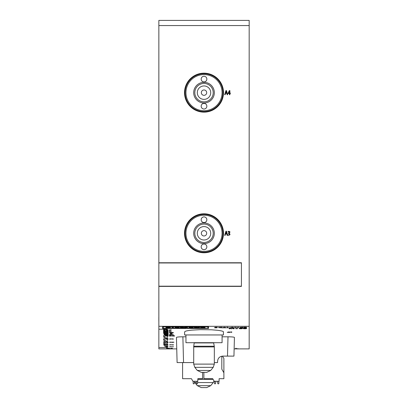<?xml version="1.0" encoding="UTF-8"?>
<svg xmlns="http://www.w3.org/2000/svg" width="408" height="408" viewBox="0 0 408 408"><rect width="100%" height="100%" fill="white"/><g stroke="black" fill="none" stroke-linecap="round" stroke-linejoin="round"><path stroke-width="0.61" d="M234.977 20.4L173.048 20.4M185.951 334.958L185.951 342.7L222.074 342.7L222.074 334.958M163.241 326.777L163.241 328.236L166.071 328.236M204.949 328.236L207.881 328.236L207.881 326.777M170.406 328.236L171.911 328.236M173.563 328.236L174.91 328.236M179.275 327.736L179.275 328.226L176.562 328.226L178.898 328.032L176.562 327.736L179.275 327.609L174.91 327.609L174.91 328.364L180.254 328.236M181.417 328.236L182.738 328.236M184.722 328.236L185.885 328.236M187.537 328.236L188.884 328.236M193.249 327.736L193.249 328.226L190.536 328.226L192.872 328.032L190.536 327.736L193.249 327.609L188.884 327.609L188.884 328.364L194.228 328.236M195.391 328.236L197.11 328.236M199.563 328.236L200.614 328.236M179.275 327.609L179.275 327.099L174.91 327.099L174.91 327.609M173.563 327.614L173.563 327.099L171.911 327.099L171.911 328.358L173.563 328.358L173.563 327.614L171.911 327.614M187.537 327.609L187.537 327.099L184.039 327.558L180.254 327.099L180.254 328.364L181.417 328.364L181.417 327.884L183.228 328.364L185.885 327.889L185.885 328.364L187.537 328.364L187.537 327.609L185.589 327.609L184.039 328.073L180.254 327.609M198.405 327.573L194.228 327.099L194.228 328.364L195.391 328.364L195.391 327.874L199.563 328.364L199.563 327.609L198.405 327.609L198.405 328.088L194.228 327.609M199.563 327.609L199.563 327.099L198.405 327.099L198.405 327.609M170.564 328.144L168.479 327.721A6.931 0.887 0 0 1 170.131 327.752L170.131 327.619A8.4 1.076 180 0 0 168.356 327.599A3.218 0.413 180 0 0 166.826 327.644L166.219 327.915L168.769 328.2A2.03 0.26 0 0 1 167.708 328.231A6.931 0.887 -0 0 1 166.071 328.19L166.071 328.338A8.4 1.076 180 0 0 168.631 328.364A2.943 0.377 180 0 0 169.616 328.333L170.564 328.144L170.564 327.634L170.131 327.491M170.131 327.619L170.131 327.109A8.4 1.076 180 0 0 168.356 327.083A3.218 0.413 180 0 0 166.826 327.134L166.015 327.308L166.015 327.818M193.249 327.609L193.249 327.099L188.884 327.099L188.884 327.609M205.112 328.144L203.021 327.721A6.931 0.887 0 0 1 204.678 327.752L204.678 327.619A8.4 1.076 180 0 0 202.898 327.599A3.218 0.413 180 0 0 201.368 327.644L200.761 327.915L203.23 328.221A2.03 0.26 0 0 1 202.674 328.231A6.931 0.887 0 0 1 200.614 328.18L200.614 328.338A8.4 1.076 180 0 0 203.174 328.364A2.943 0.377 180 0 0 204.158 328.333L205.112 328.144L205.112 327.634L204.678 327.491M204.678 327.619L204.678 327.109A8.4 1.076 180 0 0 202.898 327.083A3.218 0.413 180 0 0 201.368 327.134L200.558 327.308L200.558 327.818M182.289 327.609L182.289 327.099M184.039 328.073L184.039 327.558M185.589 327.609L185.589 327.099M196.08 327.609L196.08 327.099M166.071 328.19L166.071 327.874M200.614 328.18L200.614 327.874M167.351 346.892L167.372 347.55L158.855 347.55L158.855 282.081L158.855 286.186L158.855 282.081L158.855 286.186L241.429 286.186L158.855 286.186L158.855 262.966L241.429 262.966L158.855 262.966L158.855 20.4L249.171 20.4L249.171 326.313L158.855 326.313L158.855 328.195L158.855 326.329M163.705 343.796L167.372 346.718L167.372 344.99L168.147 344.99L163.705 341.873M167.336 342.399L167.372 344.729M167.326 339.191L167.372 342.098L163.501 338.803L163.705 339.313M163.705 336.105L163.501 335.524L167.372 338.819L168.147 338.819L168.147 339.226L167.372 339.226M167.321 336.07L167.372 338.819M163.705 332.989L163.501 332.347L163.771 332.576M166.602 333.917L167.372 334.575L168.147 334.575L168.147 335.065L167.372 335.06L167.372 335.646L166.632 335.019M163.705 331.934L163.501 331.27L163.776 331.51M167.316 333.923L167.372 334.575M163.786 330.404L163.501 330.159L163.705 330.837M166.571 332.78L167.372 333.464L168.147 333.458L168.147 333.968L167.372 333.968M167.316 332.785L167.372 333.464M163.705 329.7L163.501 329.205M166.541 331.597L167.372 332.306L168.147 332.306L168.147 332.831L167.372 332.831M167.311 331.602L167.372 332.306M166.591 329.205L167.372 329.868L168.147 329.868L168.147 330.434L167.372 330.434L167.372 331.107L166.51 330.373M158.855 329.205L167.372 329.205L167.372 329.868M167.372 331.653L168.147 331.653L168.147 331.107L167.372 331.107M167.372 346.907L168.147 346.907L167.372 346.718M167.372 342.429L168.147 342.434L168.147 342.098L167.372 342.098M167.372 336.115L168.147 336.115L168.147 335.646L167.372 335.646M228.001 336.804C231.917 336.84 234.065 337.049 234.432 337.421L233.942 356.118L227.496 356.118L228.001 336.804L222.074 336.804M183.549 362.569L177.103 362.569L176.445 337.421C176.807 337.049 178.949 336.84 182.876 336.804L183.549 362.569L193.693 362.569M214.333 362.569L217.571 362.569L217.581 361.243C217.908 358.132 219.626 356.424 222.737 356.118C219.626 356.424 217.908 358.132 217.581 361.243C217.908 358.132 219.626 356.424 222.737 356.118C219.626 356.424 217.908 358.132 217.581 361.243C217.908 358.132 219.626 356.424 222.737 356.118L227.496 356.118M185.951 336.804L182.876 336.804M166.801 330.383L167.887 330.378L167.887 329.929L166.801 329.919L166.801 330.383L164.363 329.205M166.801 329.919L164.842 329.205M167.887 331.602L167.887 331.163L166.801 331.158L166.801 331.607L167.887 331.602M163.934 329.205L165.077 330.618L166.801 331.158M163.781 329.205C164.23 330.71 165.24 331.51 166.801 331.607M167.887 332.357L166.801 332.352L166.801 332.785L167.887 332.78L167.887 332.306M163.705 329.205L163.705 329.271C163.914 331.133 164.949 332.163 166.801 332.352M163.695 329.205L163.705 329.746C163.914 331.602 164.949 332.617 166.801 332.785M167.887 333.515L166.801 333.504L166.801 333.923L167.887 333.917L167.887 333.458M163.705 330.332L163.705 330.429C163.914 332.291 164.949 333.316 166.801 333.509M163.695 330.322L163.705 330.883C163.914 332.739 164.949 333.754 166.801 333.923M167.887 334.575L167.887 335.014L166.801 335.019L166.801 334.616C164.949 334.427 163.914 333.402 163.705 331.541L163.705 331.444M167.887 334.621L166.801 334.616M163.695 331.439L163.705 331.979C163.914 333.836 164.949 334.851 166.801 335.019M167.887 335.692L166.801 335.687L166.801 336.075L167.887 336.07L167.887 335.646M163.705 332.515L163.705 332.612C163.914 334.473 164.949 335.498 166.801 335.687M163.695 332.51L163.705 333.03C163.914 334.892 164.949 335.901 166.801 336.075M167.887 338.859L166.801 338.854L166.801 339.191L167.887 339.186L167.887 338.819M163.705 335.697L163.705 335.789C163.914 337.645 164.949 338.666 166.801 338.854M163.695 335.692L163.705 336.151C163.914 338.008 164.949 339.022 166.801 339.191M167.887 342.134L166.801 342.128L166.801 342.404L167.887 342.399L167.887 342.098M166.801 342.404C164.949 342.23 163.914 341.215 163.705 339.364L163.705 339.063C163.914 340.92 164.949 341.94 166.801 342.128M167.887 344.755L166.801 344.755L167.887 344.729M166.801 344.969C164.949 344.796 163.914 343.781 163.705 341.93L163.705 341.695C163.914 343.551 164.949 344.571 166.801 344.755M167.887 346.739L166.801 346.739L167.887 346.718M166.801 346.892C164.949 346.718 163.914 345.704 163.705 343.852L163.705 343.684C163.914 345.535 164.949 346.555 166.801 346.739M204.015 73.751A18.906 18.906 0 0 0 187.639 102.107A18.906 18.906 0 0 0 220.386 102.107A18.906 18.906 0 0 0 204.015 73.751M204.015 73.17A19.482 19.482 0 0 1 220.886 102.398A19.482 19.482 0 0 1 187.139 102.398A19.482 19.482 0 0 1 204.015 73.17M204.015 214.384A18.906 18.906 0 0 0 187.639 242.74A18.906 18.906 0 0 0 220.386 242.74A18.906 18.906 0 0 0 204.015 214.384M204.015 213.807A19.482 19.482 0 0 1 220.886 243.03A19.482 19.482 0 0 1 187.139 243.03A19.482 19.482 0 0 1 204.015 213.807M162.619 328.46L162.619 326.777L208.508 326.777L208.508 328.46L162.619 328.46L162.705 326.777M208.422 326.777L208.508 328.46M158.855 286.39L241.429 286.39L241.429 262.762L158.855 262.762M184.61 331.923L184.61 334.958L223.416 334.958L223.416 331.923C223.778 331.23 220.08 330.608 217.76 330.307L211.466 329.791L200.257 329.659L191.75 330.143C186.512 330.74 185.966 331.067 185.217 331.362L184.61 331.918M249.171 326.313L249.171 348.891L234.131 348.891M176.746 348.891L158.855 348.891L158.855 347.55M204.015 251.354A18.064 18.064 0 0 1 188.369 224.257A18.064 18.064 0 0 1 219.657 224.257A18.064 18.064 0 0 1 204.015 251.354M206.02 248.844A2.841 2.841 0 0 0 204.75 244.096A2.841 2.841 0 0 0 201.272 247.569A2.841 2.841 0 0 0 206.02 248.844M206.02 221.748A2.841 2.841 0 0 0 204.75 217A2.841 2.841 0 0 0 201.272 220.478A2.841 2.841 0 0 0 206.02 221.748M204.015 110.716A18.064 18.064 0 0 1 188.369 83.625A18.064 18.064 0 0 1 219.657 83.625A18.064 18.064 0 0 1 204.015 110.716M206.02 108.207A2.841 2.841 0 0 0 204.75 103.459A2.841 2.841 0 0 0 201.272 106.937A2.841 2.841 0 0 0 206.02 108.207M206.02 81.116A2.841 2.841 0 0 0 204.75 76.367A2.841 2.841 0 0 0 201.272 79.841A2.841 2.841 0 0 0 206.02 81.116M203.883 372.377L203.883 378.695L212.716 378.695L214.205 381.276L219.106 381.276L219.106 378.695L223.885 378.695L223.885 358.464L222.533 356.123M221.819 356.199L221.819 369.189L223.885 372.764M217.76 383.408L217.479 381.276L217.76 383.408A0.515 0.515 0 0 0 218.27 383.857L218.336 383.857A0.515 0.515 0 0 0 218.851 383.341L218.851 381.276L218.851 383.341M214.465 381.276L214.465 383.341A0.515 0.515 0 0 0 214.98 383.857L215.041 383.857A0.515 0.515 0 0 0 215.557 383.408L215.837 381.276M219.106 378.695L221.559 378.695M205.306 378.695L212.716 378.695M222.334 378.695L223.365 378.695M182.595 362.569L182.595 378.695L191.429 378.695L192.918 381.276L197.819 381.276L197.819 378.695L202.592 378.695L202.592 372.377M202.368 372.377L202.592 372.764M196.192 381.276L196.472 383.408A0.515 0.515 0 0 0 196.982 383.857L197.044 383.857A0.515 0.515 0 0 0 197.564 383.341L197.564 381.276M194.545 381.276L194.264 383.408A0.515 0.515 0 0 1 193.754 383.857L193.693 383.857A0.515 0.515 0 0 1 193.173 383.341L193.173 381.276M184.013 378.695L191.429 378.695M197.819 378.695L200.272 378.695M197.304 370.439L201.333 372.377L206.693 372.377L210.722 370.439L197.304 370.439L194.82 367.338L193.693 364.115L193.739 346.229L214.292 346.229L214.333 346.912L193.693 346.912M213.593 342.7L214.292 346.229M214.333 92.657A10.322 10.322 0 0 1 204.015 102.974A10.322 10.322 0 0 1 193.693 92.657A10.322 10.322 0 0 1 204.015 82.334A10.322 10.322 0 0 1 214.333 92.657A10.322 10.322 0 0 1 204.015 102.974A10.322 10.322 0 0 1 193.693 92.657A10.322 10.322 0 0 1 204.015 82.334A10.322 10.322 0 0 1 214.333 92.657M214.333 233.289A10.322 10.322 0 0 1 204.015 243.612A10.322 10.322 0 0 1 193.693 233.289A10.322 10.322 0 0 1 204.015 222.967A10.322 10.322 0 0 1 214.333 233.289A10.322 10.322 0 0 1 204.015 243.612A10.322 10.322 0 0 1 193.693 233.289A10.322 10.322 0 0 1 204.015 222.967A10.322 10.322 0 0 1 214.333 233.289M197.304 385.662L210.722 385.662L206.693 387.6L201.333 387.6L197.304 385.662L194.448 382.031M246.172 328.241C243.489 328.154 242.643 328.312 243.647 328.715C246.325 328.797 247.166 328.644 246.172 328.241M243.984 328.302C245.779 328.216 246.396 328.328 245.825 328.649C244.025 328.741 243.413 328.629 243.984 328.302M173.42 346.734L171.946 346.851L173.42 346.734M172.38 346.836L173.502 346.754L172.38 346.836M235.727 348.437L236.201 348.514L235.727 348.437M172.4 344.847L172.467 344.872C174.022 344.918 173.879 344.944 172.049 344.949L173.262 344.857L172.145 344.78C173.839 344.78 173.92 344.806 172.4 344.847M169.692 346.897L170.172 346.825C172.247 346.785 172.089 346.754 169.692 346.734L169.692 346.897M227.878 93.534L229.434 93.534L229.434 94.717L229.888 94.717L229.888 93.534L230.387 93.534L230.387 93.141L229.888 93.141L229.888 90.591L229.352 90.591L227.878 93.534M229.434 91.122L229.434 93.141L228.312 93.141L229.434 91.122M221.641 327.287L221.825 327.231C217.26 327.42 217.27 327.604 221.855 327.792L221.712 327.736C218.056 327.588 218.03 327.44 221.641 327.287M172.451 342.394C174.588 342.23 174.44 342.149 172.018 342.144L172.135 342.174C173.925 342.185 173.839 342.261 171.875 342.389L172.451 342.394M168.524 348.774L166.597 348.733L168.524 348.774M226.078 91.54A10.144 10.144 0 0 0 226.2 91.055L226.639 92.881L225.706 92.881L226.078 91.54M225.155 94.717L225.578 93.274L226.751 93.274L227.134 94.717L227.674 94.717L226.455 90.591L225.945 90.591L224.655 94.717L225.155 94.717M173.237 335.034L173.237 334.611L172.763 334.611L172.763 335.034L173.237 335.034M236.298 348.743C240.868 348.733 235.059 348.804 236.298 348.743M238.226 348.738L235.936 348.769L238.226 348.738M171.875 348.514L170.6 348.452L171.875 348.514M170.218 334.994L169.912 334.652C171.992 334.744 172.094 334.856 170.218 334.994M169.437 334.611L169.437 335.034C172.849 334.892 172.849 334.749 169.437 334.611M229.837 328.797L229.837 328.277L231.356 328.797L233.488 328.277L233.488 328.797L234.059 328.797L234.059 328.17L231.713 328.731L229.296 328.17L229.296 328.797L229.837 328.797M169.692 342.419L170.172 342.297C172.247 342.22 172.089 342.164 169.692 342.128L169.692 342.419M158.855 331.903L158.855 333.433L158.855 331.903M158.855 324.34L158.855 325.1L158.855 324.34M242.949 327.736C239.292 327.588 239.272 327.44 242.882 327.287L243.066 327.231C238.496 327.42 238.507 327.604 243.091 327.792L242.949 327.736M158.855 330.016L158.855 330.776L158.855 330.016M158.855 335.284L158.855 333.729L158.855 335.284M169.437 336.095C172.406 335.957 172.406 335.82 169.437 335.687L169.437 336.095M170.1 336.054L169.84 335.723C171.646 335.815 171.732 335.927 170.1 336.054M166.597 348.605L170.003 348.661L166.597 348.605M172.839 338.864L171.957 338.921L173.237 339.216L173.237 338.864L172.839 338.864M158.855 324.538L158.855 326.099L158.855 324.538M158.855 324.171L158.855 326.466L158.855 324.171M172.309 348.289L170.85 348.294L172.309 348.289M235.727 348.233L236.201 348.325L235.727 348.233M169.692 344.979L170.172 344.882C172.247 344.826 172.089 344.78 169.692 344.75L169.692 344.979M237.925 327.201L237.935 327.716L234.85 327.201L234.85 327.818L235.391 327.818L235.375 327.303L238.461 327.818L238.461 327.201L237.925 327.201M158.855 332.061L158.855 332.709L158.855 332.061M158.855 331.475L158.855 331.954L158.855 331.475M229.765 327.818L227.644 327.762L227.644 327.201L227.078 327.201L227.078 327.818L229.765 327.818M231.749 331.913L230.469 331.99L231.305 331.969L231.305 332.377L231.749 332.377L231.749 331.913M238.226 348.83L235.936 348.85L238.226 348.83M236.298 348.83C240.868 348.825 235.059 348.871 236.298 348.83M158.855 315.44L158.855 316.822L158.855 315.44M217.255 327.216C214.853 327.17 214.21 327.267 215.322 327.502C217.326 327.675 217.112 327.752 214.684 327.736L214.608 327.803C216.893 327.864 217.694 327.772 217.01 327.527C214.812 327.359 214.853 327.277 217.143 327.282L217.255 327.216M158.855 319.607C158.855 323.085 158.855 323.085 158.855 319.607M158.855 320.081L158.855 320.872L158.855 320.081M243.897 327.201L243.897 327.818L246.59 327.818L244.469 327.762L246.386 327.537L244.469 327.257L246.488 327.201L243.897 327.201M169.912 329.955L171.299 329.909L169.437 329.909L169.437 330.398L169.912 330.398L171.227 330.174L169.912 329.955M158.855 323.411L158.855 322.932L158.855 323.411M170.809 348.774L168.606 348.774L170.809 348.774M172.722 348.661L171.095 348.656C173.232 348.626 173.089 348.611 170.656 348.605L170.774 348.611C172.569 348.616 172.482 348.631 170.519 348.656L172.722 348.661M224.584 327.201L222.12 327.818L226.343 327.818L224.584 327.201M224.522 327.379L223.472 327.542L224.522 327.379M174.389 335.743C172.37 335.677 171.717 335.774 172.436 336.034C174.466 336.105 175.119 336.008 174.389 335.743M172.747 335.769C176.73 335.707 171.579 336.36 172.747 335.769M170.855 332.535L171.885 332.449L170.855 332.535M173.303 332.535L173.303 332.887L169.437 332.887L169.437 332.535L170.08 332.449L173.303 332.535M242.092 328.241C239.404 328.154 238.563 328.312 239.562 328.715C242.245 328.797 243.086 328.644 242.092 328.241M239.904 328.302C241.699 328.216 242.311 328.328 241.74 328.649C239.945 328.741 239.328 328.629 239.904 328.302M232.356 327.201L229.898 327.818L234.115 327.818L232.356 327.201M232.295 327.379L231.244 327.542L232.295 327.379M158.829 318.704L158.829 319.734L158.829 318.704M158.829 320.51L158.829 317.281L158.829 320.51M229.036 331.913L227.236 332.377L230.255 332.377L229.036 331.913M228.888 332.02L228.286 332.173L228.888 332.02M169.692 339.216L170.172 339.068C172.247 338.977 172.089 338.91 169.692 338.864L169.692 339.216M172.819 348.758L171.36 348.764L172.819 348.758M171.36 331.571L169.912 331.571L169.912 331.143L169.437 331.143L169.437 331.617L171.36 331.571M169.519 348.325L168.683 348.248L169.519 348.325M236.201 328.476L237.349 328.465L236.201 328.476M235.666 328.634L236.701 328.501C237.976 328.726 237.629 328.772 235.666 328.634M168.524 348.315L166.597 348.233L168.524 348.315M168.917 348.82L171.243 348.84L168.917 348.82M170.192 333.611C169.774 334.417 174.604 333.397 170.192 333.611M171.503 333.963L172.181 334.045L171.503 333.963M158.829 320.892L158.829 319.331L158.829 320.892M158.829 321.315L158.829 320.056L158.829 321.315M226.2 231.688L226.639 233.514L225.706 233.514L226.078 232.172A10.144 10.144 0 0 0 226.2 231.688M224.655 235.355L225.155 235.355L225.578 233.911L226.751 233.911L227.134 235.355L227.674 235.355L226.455 231.224L225.945 231.224L224.655 235.355M158.855 329.144L158.855 331.347L158.855 329.144M229.087 234.977L227.98 234.84L227.873 235.222C230.132 235.243 230.571 234.554 229.189 233.172C230.51 231.897 230.107 231.295 227.99 231.362L228.077 231.749L229.342 231.729L228.791 232.973A1.734 1.734 0 0 1 228.332 232.978L228.332 233.371L229.52 233.881L229.087 234.977M158.855 321.417L158.855 321.907L158.855 321.417M158.855 320.637C158.855 324.115 158.855 324.115 158.855 320.637M169.524 348.514L166.597 348.437L169.524 348.514M158.855 318.179L158.855 316.251L158.855 318.179M166.826 327.644L166.826 327.134M168.356 327.599L168.356 327.083M201.368 327.644L201.368 327.134M202.898 327.599L202.898 327.083M163.705 329.746L163.705 329.271M163.705 330.883L163.705 330.429M163.705 331.979L163.705 331.541M163.705 333.03L163.705 332.612M163.705 336.151L163.705 335.789M163.705 339.364L163.705 339.063M158.855 25.561L249.171 25.561M193.693 364.115L214.333 364.115L214.333 346.912M210.722 370.439L213.206 367.338L194.82 367.338M213.848 342.924L194.177 342.924L193.739 346.229M206.693 92.657A2.683 2.683 0 0 0 202.674 90.331A2.683 2.683 0 0 0 202.674 94.977A2.683 2.683 0 0 0 206.693 92.657M194.82 92.657A9.19 9.19 0 0 0 208.61 100.613A9.19 9.19 0 0 0 208.61 84.696A9.19 9.19 0 0 0 194.82 92.657M197.304 92.657A6.712 6.712 0 0 1 204.015 85.945A6.712 6.712 0 0 1 210.722 92.657A6.712 6.712 0 0 1 204.015 99.363A6.712 6.712 0 0 1 197.304 92.657M206.693 233.289A2.683 2.683 0 0 0 202.674 230.969A2.683 2.683 0 0 0 202.674 235.61A2.683 2.683 0 0 0 206.693 233.289M194.82 233.289A9.19 9.19 0 0 0 208.61 241.25A9.19 9.19 0 0 0 208.61 225.328A9.19 9.19 0 0 0 194.82 233.289M197.304 233.289A6.712 6.712 0 0 1 204.015 226.578A6.712 6.712 0 0 1 210.722 233.289A6.712 6.712 0 0 1 204.015 240.001A6.712 6.712 0 0 1 197.304 233.289M197.819 379.338L213.088 379.338M210.722 385.662L213.206 382.561L197.564 382.561M196.36 382.561L194.82 382.561M213.206 367.338L214.333 364.115M194.177 342.924L194.432 342.7M213.206 382.561L214.052 381.016"/></g></svg>
